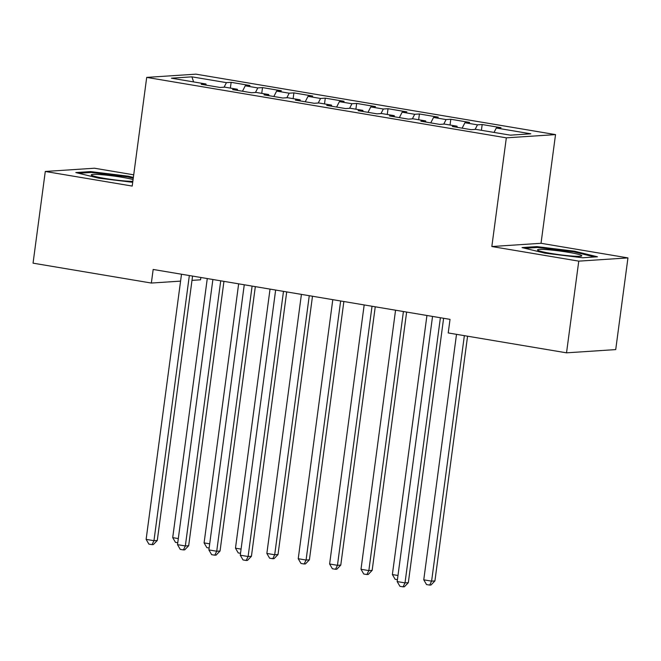 <?xml version="1.0" encoding="UTF-8"?>
<svg xmlns="http://www.w3.org/2000/svg" width="661" height="661" viewBox="0 0 661 661"><rect width="100%" height="100%" fill="white"/><g stroke="black" fill="none" stroke-linecap="round" stroke-linejoin="round"><path stroke-width="0.99" d="M200.853 277.48L200.547 279.81L191.996 280.371M133.712 174.818L94.473 168.225L45.287 171.463L33.05 263.161L151.352 283.048L180.577 281.123M555.529 134.604L195.904 74.156L146.709 77.395L506.334 137.843L555.529 134.604L541.029 243.289L491.834 246.528L578.763 261.136L627.95 257.897L541.029 243.289M627.95 257.897L615.713 349.595L566.527 352.834L578.763 261.136M193.615 81.923L191.897 76.841L171.422 78.188L205.943 83.988L201.225 84.302L220.055 87.467L224.773 87.153L237.324 89.268L232.606 89.574L251.436 92.738L256.154 92.433L268.705 94.54L263.987 94.853L282.817 98.018L287.535 97.704L300.086 99.819L295.368 100.125L314.198 103.29L318.916 102.984L331.467 105.091L326.749 105.405L345.579 108.569L350.297 108.255L362.848 110.37L358.13 110.676L376.96 113.841L381.678 113.535L394.229 115.642L389.511 115.956L408.341 119.12L413.059 118.806L425.61 120.913L420.892 121.227L439.722 124.392L444.44 124.078L456.991 126.193L452.273 126.499L471.103 129.663L475.821 129.358L510.342 135.158L530.816 133.811L496.295 128.011L501.013 127.697L482.183 124.532L477.465 124.846L464.914 122.731L469.632 122.425L450.802 119.261L446.084 119.567L433.533 117.46L438.251 117.146L419.421 113.981L414.703 114.295L402.152 112.188L406.87 111.874L388.04 108.71L383.322 109.015L370.771 106.908L375.489 106.603L356.659 103.43L351.941 103.744L339.39 101.637L344.108 101.323L325.278 98.159L320.56 98.472L308.009 96.357L312.727 96.052L293.897 92.887L289.179 93.193L276.629 91.086L281.346 90.772L262.516 87.607L257.798 87.921L245.248 85.806L249.965 85.5L231.135 82.336L230.367 88.095M191.897 76.841L226.417 82.642L231.135 82.336M566.527 352.834L448.216 332.946L450.034 319.362L153.17 269.465L151.352 283.048M245.248 85.806L242.471 91.235M257.798 87.921L255.468 92.474M205.943 83.988L206.249 85.145M276.629 91.086L273.852 96.514M289.179 93.193L286.849 97.754M237.324 89.268L237.63 90.425M308.009 96.357L305.233 101.786M320.56 98.472L318.23 103.025M268.705 94.54L269.01 95.696M339.39 101.637L336.614 107.057M351.941 103.744L349.611 108.305M300.086 99.819L300.391 100.976M370.771 106.908L367.995 112.337M383.322 109.015L380.992 113.576M331.467 105.091L331.772 106.247M402.152 112.188L399.376 117.608M414.703 114.295L412.373 118.848M362.848 110.37L363.153 111.519M433.533 117.46L430.757 122.888M446.084 119.567L443.754 124.128M394.229 115.642L394.534 116.799M464.914 122.731L462.138 128.16M477.465 124.846L475.135 129.399M425.61 120.913L425.915 122.07M496.295 128.011L494.04 132.415M456.991 126.193L457.296 127.35M491.834 246.528L506.334 137.843M45.287 171.463L132.208 186.071L146.709 77.395M226.417 82.642L224.087 87.202M522.05 247.586L544.92 253.163L582.614 257.765L597.428 256.79L574.549 251.213L536.864 246.611L522.05 247.586M133.365 177.429L128.317 176.198L90.623 171.596L75.808 172.571L98.687 178.148L132.712 182.304M482.183 124.532L481.415 130.3M450.802 119.261L450.034 125.02M419.421 113.981L418.653 119.748M388.04 108.71L387.272 114.469M356.659 103.43L355.891 109.197M325.278 98.159L324.51 103.926M293.897 92.887L293.129 98.646M262.516 87.607L261.748 93.375M536.74 247.511L536.864 246.611M574.442 252.031L574.549 251.213M90.499 172.496L90.623 171.596M128.201 177.016L128.317 176.198M440.391 317.743L405.011 582.886L397.17 581.573L432.542 316.421M443.614 318.28L408.333 582.672L405.011 582.886L403.07 586.844L399.93 586.315L397.17 581.573M408.333 582.672L404.4 586.753L403.07 586.844M456.511 334.342L423.759 579.821L431.6 581.143L434.921 580.92L467.575 336.201M434.921 580.92L430.989 585.01L429.658 585.092L431.6 581.143L464.353 335.664M429.658 585.092L426.519 584.564L423.759 579.821M426.94 315.479L392.378 574.549L397.98 575.491M397.418 579.672L395.138 579.292L392.378 574.549M395.559 310.207L360.997 569.27L368.838 570.592L372.16 570.369L406.631 312.066M372.16 570.369L368.227 574.459L366.896 574.541L368.838 570.592L403.408 311.529M366.896 574.541L363.757 574.012L360.997 569.27M537.657 250.18A22.35 1.843 7.6 0 0 537.69 250.205A22.35 1.843 7.6 0 0 559.404 254.692A22.35 1.843 7.6 0 0 581.531 256.055A22.35 1.843 7.6 0 0 581.63 255.551A22.35 1.843 7.6 0 0 556.934 250.659A22.35 1.843 7.6 0 0 537.657 250.18M524.933 248.288L537.484 247.462L573.996 251.924L594.702 256.964M133.076 179.602A22.35 1.843 7.6 0 0 106.851 175.206A22.35 1.843 7.6 0 0 91.425 175.173A22.35 1.843 7.6 0 0 91.449 175.19A22.35 1.843 7.6 0 0 109.362 179.148A22.35 1.843 7.6 0 0 132.844 181.321M78.692 173.273L91.243 172.447L127.763 176.908L133.258 178.247M364.178 304.928L329.616 563.998L337.457 565.312L340.779 565.097L375.25 306.795M340.779 565.097L336.846 569.179L335.515 569.27L337.457 565.312L372.027 306.25M335.515 569.27L332.376 568.741L329.616 563.998M332.797 299.656L298.235 558.719L306.076 560.041L309.398 559.817L343.869 301.515M309.398 559.817L305.465 563.907L304.134 563.99L306.076 560.041L340.646 300.978M304.134 563.99L300.995 563.469L298.235 558.719M283.486 291.369L248.106 556.512L240.265 555.199L275.645 290.047M286.709 291.906L251.428 556.298L248.106 556.512L246.165 560.47L243.025 559.941L240.265 555.199M251.428 556.298L247.495 560.379L246.165 560.47M301.416 294.385L266.854 553.447L274.695 554.769L278.017 554.546L312.488 296.244M278.017 554.546L274.084 558.628L272.753 558.719L274.695 554.769L309.265 295.698M272.753 558.719L269.614 558.19L266.854 553.447M252.105 286.089L216.725 551.241L208.884 549.919L244.264 284.775M255.328 286.634L220.047 551.018L216.725 551.241L214.784 555.19L211.644 554.67L208.884 549.919M220.047 551.018L216.114 555.108L214.784 555.19M270.035 289.105L235.473 548.167L241.075 549.109M240.513 553.298L238.233 552.918L235.473 548.167M220.724 280.818L185.344 545.961L177.503 544.647L212.883 279.496M223.947 281.363L188.666 545.746L185.344 545.961L183.403 549.919L180.263 549.39L177.503 544.647M188.666 545.746L184.733 549.828L183.403 549.919M238.654 283.833L204.092 542.896L209.694 543.838M209.132 548.027L206.852 547.639L204.092 542.896M189.343 275.546L153.963 540.69L146.122 539.368L181.502 274.224M192.566 276.083L157.285 540.475L153.963 540.69L152.022 544.647L148.882 544.119L146.122 539.368M157.285 540.475L153.352 544.557L152.022 544.647M207.273 278.554L172.711 537.624L178.313 538.566M177.751 542.747L175.471 542.367L172.711 537.624"/></g></svg>
